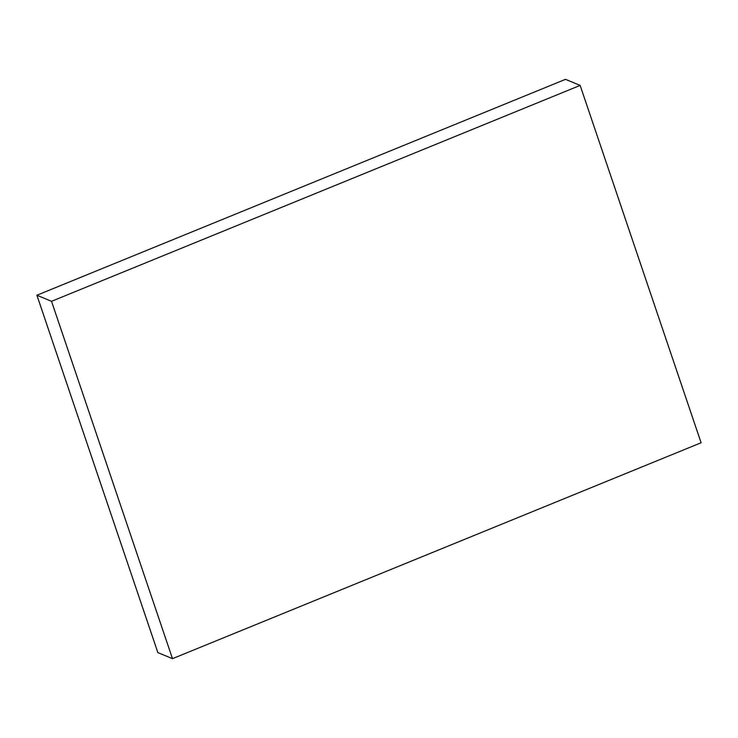 <?xml version="1.0" encoding="UTF-8"?>
<svg xmlns="http://www.w3.org/2000/svg" width="738" height="738" viewBox="0 0 738 738"><rect width="100%" height="100%" fill="white"/><g stroke="black" fill="none" stroke-linecap="round" stroke-linejoin="round"><path stroke-width="1.11" d="M580.142 85.405L565.511 79.335L36.9 295.237L157.858 652.595L172.489 658.665L701.1 442.763L580.142 85.405L51.531 301.307L36.9 295.237M51.531 301.307L172.489 658.665"/></g></svg>

